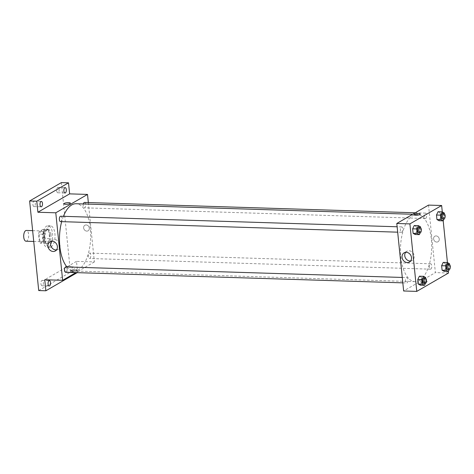 <?xml version="1.0" encoding="UTF-8"?>
<svg xmlns="http://www.w3.org/2000/svg" width="474" height="474" viewBox="0 0 474 474"><rect width="100%" height="100%" fill="white"/><g stroke="black" fill="none" stroke-linecap="round" stroke-linejoin="round"><path stroke-width="0.36" stroke-dasharray="2.37 1.78" d="M26.023 241.219A5.386 2.494 91.8 0 0 26.722 241.029A5.386 2.494 91.8 0 0 28.683 235.163A5.386 2.494 91.8 0 0 26.36 230.453M42.222 241.515A5.386 2.494 91.8 0 0 44.183 235.643A5.386 2.494 91.8 0 0 41.86 230.939A5.386 2.494 91.8 0 0 39.2 236.242A5.386 2.494 91.8 0 0 41.522 241.704A5.386 2.494 91.8 0 0 42.222 241.515M39.33 241.722L38.56 234.103A7.228 3.348 91.8 0 1 39.306 231.513L42.891 229.44A7.228 3.348 91.8 0 1 44.052 230.921L44.823 238.541A7.228 3.348 91.8 0 1 44.076 241.124L40.497 243.198A7.228 3.348 91.8 0 1 39.33 241.722L44.1 241.87L43.33 234.251L38.56 234.103M44.052 230.921L48.822 231.069L49.592 238.689L44.823 238.541M44.076 241.124L48.846 241.272L45.267 243.346L40.497 243.198M48.846 241.272A7.228 3.348 91.8 0 0 49.592 238.689M48.822 231.069A7.228 3.348 91.8 0 0 47.661 229.594L42.891 229.44M43.33 234.251A7.228 3.348 91.8 0 1 44.076 231.668L47.661 229.594M44.1 241.87A7.228 3.348 91.8 0 0 45.267 243.346M49.817 234.523A7.4 3.431 -88.2 0 1 46.233 243.867A7.4 3.431 -88.2 0 1 43.033 236.36A7.4 3.431 -88.2 0 1 46.695 229.072A7.4 3.431 -88.2 0 1 49.817 234.523M51.008 234.565A7.4 3.431 91.8 0 0 47.886 229.108A7.4 3.431 91.8 0 0 44.23 236.402A7.4 3.431 91.8 0 0 47.424 243.909A7.4 3.431 91.8 0 0 48.378 243.648A7.4 3.431 91.8 0 0 51.008 234.565M44.076 231.668L39.306 231.513M48.709 246.895A10.766 4.989 91.8 0 0 52.638 235.157A10.766 4.989 91.8 0 0 47.992 225.743A10.766 4.989 91.8 0 0 42.672 236.348A10.766 4.989 91.8 0 0 47.317 247.268A10.766 4.989 91.8 0 0 48.709 246.895M51.091 246.966A10.766 4.989 91.8 0 0 55.02 235.234A10.766 4.989 91.8 0 0 50.374 225.82A10.766 4.989 91.8 0 0 45.054 236.425A10.766 4.989 91.8 0 0 49.699 247.345A10.766 4.989 91.8 0 0 51.091 246.966M32.884 204.59A2.69 1.244 91.8 0 0 34.021 206.575A2.69 1.244 91.8 0 0 35.349 203.927A2.69 1.244 91.8 0 0 34.187 201.195A2.69 1.244 91.8 0 0 32.884 204.59M40.924 283.784A2.69 1.244 91.8 0 0 42.062 285.763A2.69 1.244 91.8 0 0 43.395 283.114A2.69 1.244 91.8 0 0 42.233 280.383A2.69 1.244 91.8 0 0 40.924 283.784M64.754 269.984A2.69 1.244 91.8 0 0 65.892 271.969A2.69 1.244 91.8 0 0 67.219 269.315A2.69 1.244 91.8 0 0 66.058 266.589A2.69 1.244 91.8 0 0 64.754 269.984M56.708 190.797A2.69 1.244 91.8 0 0 57.846 192.782A2.69 1.244 91.8 0 0 59.179 190.127A2.69 1.244 91.8 0 0 58.012 187.396A2.69 1.244 91.8 0 0 56.708 190.797M61.359 182.608L70.454 272.183L38.72 290.556M88.342 202.558L94.373 261.926L76.492 261.37L77.612 272.402L70.454 272.183M86.789 231.122A3.2 2.725 -120.1 0 0 88.075 230.802A3.2 2.725 -120.1 0 0 88.834 226.673A3.2 2.725 -120.1 0 0 84.876 225.269A3.2 2.725 -120.1 0 0 83.803 228.693A3.2 2.725 -120.1 0 0 86.789 231.122A3.2 2.725 -120.1 0 0 88.075 230.802A3.2 2.725 -120.1 0 0 88.834 226.673A3.2 2.725 -120.1 0 0 84.87 225.269A3.2 2.725 -120.1 0 0 83.803 228.693A3.2 2.725 -120.1 0 0 86.789 231.122M74.347 268.794A2.69 1.244 -88.2 0 1 73.043 272.195A2.69 1.244 -88.2 0 1 71.906 270.21A2.69 1.244 -88.2 0 1 73.209 266.809A2.69 1.244 -88.2 0 1 74.347 268.794M76.492 261.37L44.752 279.749M77.612 272.402L77.173 272.657M66.935 266.951A33.648 15.583 91.8 0 0 74.027 270.998A33.648 15.583 91.8 0 0 78.376 269.819A33.648 15.583 91.8 0 0 90.647 233.149A33.648 15.583 91.8 0 0 76.13 203.731M63.433 216.322A33.648 15.583 91.8 0 0 61.679 221.654M94.373 261.926L75.917 272.615M60.506 221.613A2.69 1.244 91.8 0 0 60.856 221.518A2.69 1.244 91.8 0 0 61.833 218.585A2.69 1.244 91.8 0 0 60.672 216.233M89.829 258.401A2.69 1.244 91.8 0 0 90.812 255.468A2.69 1.244 91.8 0 0 89.651 253.116A2.69 1.244 91.8 0 0 88.318 255.77A2.69 1.244 91.8 0 0 89.479 258.496A2.69 1.244 91.8 0 0 89.829 258.401M83.323 203.956A2.69 1.244 91.8 0 0 84.331 207.819A2.69 1.244 91.8 0 0 84.68 207.725A2.69 1.244 91.8 0 0 85.664 204.792A2.69 1.244 91.8 0 0 84.502 202.434M65.821 266.915A2.69 1.244 -88.2 0 1 66.982 269.641A2.69 1.244 -88.2 0 1 65.655 272.295M76.865 271.069A3.2 0.782 -5.8 0 0 77.215 270.654A3.2 0.782 -5.8 0 0 73.956 270.198A3.2 0.782 -5.8 0 0 70.857 271.3A3.2 0.782 -5.8 0 0 73.328 271.815A3.2 0.782 -5.8 0 0 76.865 271.069M76.8 270.411A3.2 0.782 -5.8 0 0 77.149 270.002A3.2 0.782 -5.8 0 0 73.891 269.546A3.2 0.782 -5.8 0 0 70.786 270.648A3.2 0.782 -5.8 0 0 73.263 271.158A3.2 0.782 -5.8 0 0 76.8 270.411M70.359 203.15L70.359 203.15A3.2 0.782 174.2 0 1 67.261 204.253A3.2 0.782 174.2 0 1 63.996 203.796L63.996 203.796M51.494 241.242A5.327 4.533 59.9 0 1 52.685 240.176A5.327 4.533 59.9 0 1 59.274 242.516A5.327 4.533 59.9 0 1 58.018 249.395A5.327 4.533 59.9 0 1 56.507 249.893M419.383 280.495A33.648 15.583 91.8 0 0 431.654 243.826A33.648 15.583 91.8 0 0 417.138 214.408A33.648 15.583 91.8 0 0 400.512 247.552A33.648 15.583 91.8 0 0 415.034 281.675A33.648 15.583 91.8 0 0 419.383 280.495M406.485 277.687A2.69 1.244 -88.2 0 1 406.828 277.592A2.69 1.244 -88.2 0 1 407.996 280.318A2.69 1.244 -88.2 0 1 406.662 282.972A2.69 1.244 -88.2 0 1 405.501 280.62A2.69 1.244 -88.2 0 1 406.485 277.687M425.688 218.401A2.69 1.244 91.8 0 0 426.671 215.469A2.69 1.244 91.8 0 0 425.51 213.11A2.69 1.244 91.8 0 0 424.177 215.765A2.69 1.244 91.8 0 0 425.344 218.496A2.69 1.244 91.8 0 0 425.688 218.401M430.836 269.078A2.69 1.244 91.8 0 0 431.82 266.145A2.69 1.244 91.8 0 0 430.659 263.793A2.69 1.244 91.8 0 0 429.326 266.447A2.69 1.244 91.8 0 0 430.487 269.173A2.69 1.244 91.8 0 0 430.836 269.078M401.863 232.195A2.69 1.244 91.8 0 0 402.847 229.262A2.69 1.244 91.8 0 0 401.685 226.91A2.69 1.244 91.8 0 0 400.352 229.564A2.69 1.244 91.8 0 0 401.514 232.29A2.69 1.244 91.8 0 0 401.863 232.195M428.526 205.1L435.381 272.603L403.647 290.983M442.289 211.866L443.196 220.795M447.432 262.543L448.339 271.478M448.499 273.018L435.381 272.603M436.738 242.078A3.2 2.725 -120.1 0 0 438.029 241.758A3.2 2.725 -120.1 0 0 438.782 237.628A3.2 2.725 -120.1 0 0 434.824 236.23A3.2 2.725 -120.1 0 0 433.751 239.648A3.2 2.725 -120.1 0 0 436.738 242.078A3.2 2.725 -120.1 0 0 438.023 241.758A3.2 2.725 -120.1 0 0 438.782 237.628A3.2 2.725 -120.1 0 0 434.824 236.23A3.2 2.725 -120.1 0 0 433.751 239.648A3.2 2.725 -120.1 0 0 436.738 242.078M414.258 225.511L416.314 226.702L416.776 231.199L415.171 234.506L416.776 231.199L416.314 226.702L414.258 225.511M443.231 262.395L445.293 263.585L445.75 268.083L444.144 271.389L445.75 268.083L445.293 263.585L443.231 262.395M438.083 211.718L440.145 212.903L440.601 217.4L438.995 220.712L440.601 217.4L440.145 212.903L438.083 211.718M419.407 276.194L421.463 277.385L421.919 281.882L420.32 285.188L421.919 281.882L421.463 277.385L419.407 276.194M426.819 282.024A3.2 0.782 -5.8 0 0 427.163 281.609A3.2 0.782 -5.8 0 0 423.904 281.153A3.2 0.782 -5.8 0 0 420.805 282.255A3.2 0.782 -5.8 0 0 423.276 282.771A3.2 0.782 -5.8 0 0 426.819 282.024A3.2 0.782 -5.8 0 0 427.163 281.609A3.2 0.782 -5.8 0 0 423.904 281.153A3.2 0.782 -5.8 0 0 420.805 282.255A3.2 0.782 -5.8 0 0 423.276 282.771A3.2 0.782 -5.8 0 0 426.819 282.024M420.308 214.106L420.308 214.106A3.2 0.782 174.2 0 1 417.209 215.208A3.2 0.782 174.2 0 1 413.95 214.752L413.95 214.752M405.62 252.328A5.327 4.533 59.9 0 1 406.811 251.267A5.327 4.533 59.9 0 1 413.399 253.602A5.327 4.533 59.9 0 1 412.143 260.481A5.327 4.533 59.9 0 1 410.632 260.978M425.723 278.333L426.096 282.012L425.368 283.511M423.952 283.511A2.69 1.244 91.8 0 0 424.301 283.416A2.69 1.244 91.8 0 0 425.279 280.484A2.69 1.244 91.8 0 0 424.117 278.131M425.64 277.515L421.463 277.385M426.096 282.012L421.919 281.882M420.574 227.656L420.948 231.33L420.219 232.835M418.803 232.835A2.69 1.244 91.8 0 0 419.152 232.74A2.69 1.244 91.8 0 0 420.136 229.807A2.69 1.244 91.8 0 0 418.975 227.449M420.491 226.833L416.314 226.702M420.948 231.33L416.776 231.199M449.548 264.539L449.921 268.213L449.192 269.718M447.776 269.718A2.69 1.244 91.8 0 0 448.126 269.623A2.69 1.244 91.8 0 0 449.109 266.69A2.69 1.244 91.8 0 0 447.948 264.332M449.465 263.716L445.293 263.585M449.921 268.213L445.75 268.083M444.399 213.857L444.772 217.53L444.043 219.035M442.627 219.035A2.69 1.244 91.8 0 0 442.977 218.941A2.69 1.244 91.8 0 0 443.96 216.008A2.69 1.244 91.8 0 0 442.799 213.656M444.316 213.033L440.145 212.903M444.772 217.53L440.601 217.4M33.731 241.456L41.522 241.704M32.635 230.648L41.86 230.939M47.886 229.108L46.695 229.072M47.424 243.909L46.233 243.867M50.374 225.82L47.992 225.743M49.699 247.345L47.317 247.268M57.846 192.782L64.997 193.001M58.012 187.396L65.169 187.621M65.892 271.969L73.043 272.195M66.058 266.589L73.209 266.809M42.062 285.763L49.219 285.988M42.233 280.383L49.385 280.608M34.021 206.575L41.173 206.8M34.187 201.195L41.345 201.42M70.786 270.648L70.857 271.3M77.149 270.002L77.215 270.654M52.685 240.176L49.983 241.74M58.018 249.395L55.322 250.959M417.138 214.408L412.688 214.272M415.034 281.675L74.027 270.998M402.823 282.854L406.662 282.972M402.272 277.45L406.828 277.592M425.51 213.11L415.248 212.79M425.344 218.496L84.331 207.819M430.659 263.793L89.651 253.116M430.487 269.173L89.479 258.496M401.685 226.91L397.123 226.768M401.514 232.29L397.674 232.171M406.811 251.267L404.109 252.832M412.143 260.481L409.441 262.045"/><path stroke-width="0.71" d="M32.635 230.648L26.36 230.453A5.386 2.494 91.8 0 0 23.7 235.756A5.386 2.494 91.8 0 0 26.023 241.219L33.731 241.456M77.173 272.657L45.871 290.781L38.72 290.556L29.619 200.982L61.359 182.608L68.511 182.828L69.631 193.866L87.518 194.423L88.342 202.558M50.522 282.593A2.69 1.244 -88.2 0 1 49.219 285.988A2.69 1.244 -88.2 0 1 48.081 284.003A2.69 1.244 -88.2 0 1 49.385 280.608A2.69 1.244 -88.2 0 1 50.522 282.593M45.871 290.781L44.752 279.749L62.639 280.306L55.784 212.802L37.896 212.239L36.776 201.207L29.619 200.982M53.171 251.487A5.327 4.533 59.9 0 1 48.2 247.446A5.327 4.533 59.9 0 1 49.983 241.74A5.327 4.533 59.9 0 1 56.578 244.074A5.327 4.533 59.9 0 1 55.322 250.959A5.327 4.533 59.9 0 1 53.171 251.487M36.776 201.207L68.511 182.828M42.476 203.405A2.69 1.244 -88.2 0 1 41.173 206.8A2.69 1.244 -88.2 0 1 40.035 204.815A2.69 1.244 -88.2 0 1 41.345 201.42A2.69 1.244 -88.2 0 1 42.476 203.405M66.307 189.606A2.69 1.244 -88.2 0 1 64.997 193.001A2.69 1.244 -88.2 0 1 63.866 191.022A2.69 1.244 -88.2 0 1 65.169 187.621A2.69 1.244 -88.2 0 1 66.307 189.606M37.896 212.239L69.631 193.866M412.688 214.272L76.13 203.731A33.648 15.583 91.8 0 0 63.433 216.322M61.679 221.654A33.648 15.583 91.8 0 0 66.935 266.951M55.784 212.802L87.518 194.423M75.917 272.615L62.639 280.306M397.123 226.768L60.672 216.233A2.69 1.244 91.8 0 0 59.345 218.887A2.69 1.244 91.8 0 0 60.506 221.613L397.674 232.171M415.248 212.79L84.502 202.434A2.69 1.244 91.8 0 0 83.323 203.956M402.823 282.854L65.655 272.295A2.69 1.244 -88.2 0 1 64.494 269.943A2.69 1.244 -88.2 0 1 65.477 267.01A2.69 1.244 -88.2 0 1 65.821 266.915L402.272 277.45M63.996 203.796A3.2 0.782 174.2 0 1 64.346 203.387A3.2 0.782 174.2 0 1 67.883 202.641A3.2 0.782 174.2 0 1 70.359 203.15A3.2 0.782 174.2 0 1 67.261 204.253A3.2 0.782 174.2 0 1 63.996 203.796A3.2 0.782 174.2 0 1 64.346 203.387A3.2 0.782 174.2 0 1 67.883 202.641A3.2 0.782 174.2 0 1 70.359 203.15M56.507 249.893A5.327 4.533 59.9 0 1 55.873 249.922A5.327 4.533 59.9 0 1 51.257 246.741A5.327 4.533 59.9 0 1 51.494 241.242M448.339 271.478L448.499 273.018L416.764 291.392L403.647 290.983L396.791 223.479L428.526 205.1L441.644 205.509L442.289 211.866M443.196 220.795L447.432 262.543M420.219 232.835L419.342 234.636L415.171 234.506L413.115 233.321L412.653 228.823L414.258 225.511L418.429 225.642L420.491 226.833L420.574 227.656M449.192 269.718L448.321 271.519L444.144 271.389L442.088 270.204L441.632 265.707L443.231 262.395L447.403 262.531L449.465 263.716L449.548 264.539M416.764 291.392L409.903 223.888L441.644 205.509M444.043 219.035L443.172 220.843L438.995 220.712L436.939 219.521L436.483 215.024L438.083 211.718L442.26 211.848L444.316 213.033L444.399 213.857M425.368 283.511L424.491 285.318L420.32 285.188L418.258 284.003L417.801 279.506L419.407 276.194L423.578 276.324L425.64 277.515L425.723 278.333M409.903 223.888L396.791 223.479M407.296 262.572A5.327 4.533 59.9 0 1 402.325 258.531A5.327 4.533 59.9 0 1 404.109 252.832A5.327 4.533 59.9 0 1 410.697 255.166A5.327 4.533 59.9 0 1 409.441 262.045A5.327 4.533 59.9 0 1 407.296 262.572M413.95 214.752A3.2 0.782 174.2 0 1 414.294 214.343A3.2 0.782 174.2 0 1 417.837 213.596A3.2 0.782 174.2 0 1 420.308 214.106A3.2 0.782 174.2 0 1 417.209 215.208A3.2 0.782 174.2 0 1 413.95 214.752A3.2 0.782 174.2 0 1 414.294 214.343A3.2 0.782 174.2 0 1 417.837 213.596A3.2 0.782 174.2 0 1 420.308 214.106M410.632 260.978A5.327 4.533 59.9 0 1 409.998 261.008A5.327 4.533 59.9 0 1 405.383 257.826A5.327 4.533 59.9 0 1 405.62 252.328M424.491 285.318L422.435 284.133L421.979 279.636L423.578 276.324M425.314 278.167L424.117 278.131A2.69 1.244 91.8 0 0 422.79 280.786A2.69 1.244 91.8 0 0 423.952 283.511L425.142 283.553A2.69 1.244 91.8 0 0 425.492 283.458A2.69 1.244 91.8 0 0 426.476 280.525A2.69 1.244 91.8 0 0 425.314 278.167A2.69 1.244 91.8 0 0 423.981 280.821A2.69 1.244 91.8 0 0 425.142 283.553M420.32 285.188L418.258 284.003L417.801 279.506L419.407 276.194M422.435 284.133L418.258 284.003M421.979 279.636L417.801 279.506M419.342 234.636L417.286 233.451L416.83 228.954L418.429 225.642M420.165 227.49L418.975 227.449A2.69 1.244 91.8 0 0 417.641 230.103A2.69 1.244 91.8 0 0 418.803 232.835L419.994 232.87A2.69 1.244 91.8 0 0 420.343 232.775A2.69 1.244 91.8 0 0 421.327 229.843A2.69 1.244 91.8 0 0 420.165 227.49A2.69 1.244 91.8 0 0 418.832 230.139A2.69 1.244 91.8 0 0 419.994 232.87M415.171 234.506L413.115 233.321L412.653 228.823L414.258 225.511M417.286 233.451L413.115 233.321M416.83 228.954L412.653 228.823M448.321 271.519L446.259 270.334L445.803 265.837L447.403 262.531M449.139 264.373L447.948 264.332A2.69 1.244 91.8 0 0 446.615 266.986A2.69 1.244 91.8 0 0 447.776 269.718L448.973 269.753A2.69 1.244 91.8 0 0 449.316 269.659A2.69 1.244 91.8 0 0 450.3 266.726A2.69 1.244 91.8 0 0 449.139 264.373A2.69 1.244 91.8 0 0 447.811 267.022A2.69 1.244 91.8 0 0 448.973 269.753M444.144 271.389L442.088 270.204L441.632 265.707L443.231 262.395M446.259 270.334L442.088 270.204M445.803 265.837L441.632 265.707M443.172 220.843L441.11 219.652L440.654 215.155L442.26 211.848M443.99 213.691L442.799 213.656A2.69 1.244 91.8 0 0 441.466 216.304A2.69 1.244 91.8 0 0 442.627 219.035L443.824 219.071A2.69 1.244 91.8 0 0 444.168 218.976A2.69 1.244 91.8 0 0 445.151 216.043A2.69 1.244 91.8 0 0 443.99 213.691A2.69 1.244 91.8 0 0 442.663 216.345A2.69 1.244 91.8 0 0 443.824 219.071M438.995 220.712L436.939 219.521L436.483 215.024L438.083 211.718M441.11 219.652L436.939 219.521M440.654 215.155L436.483 215.024"/></g></svg>
